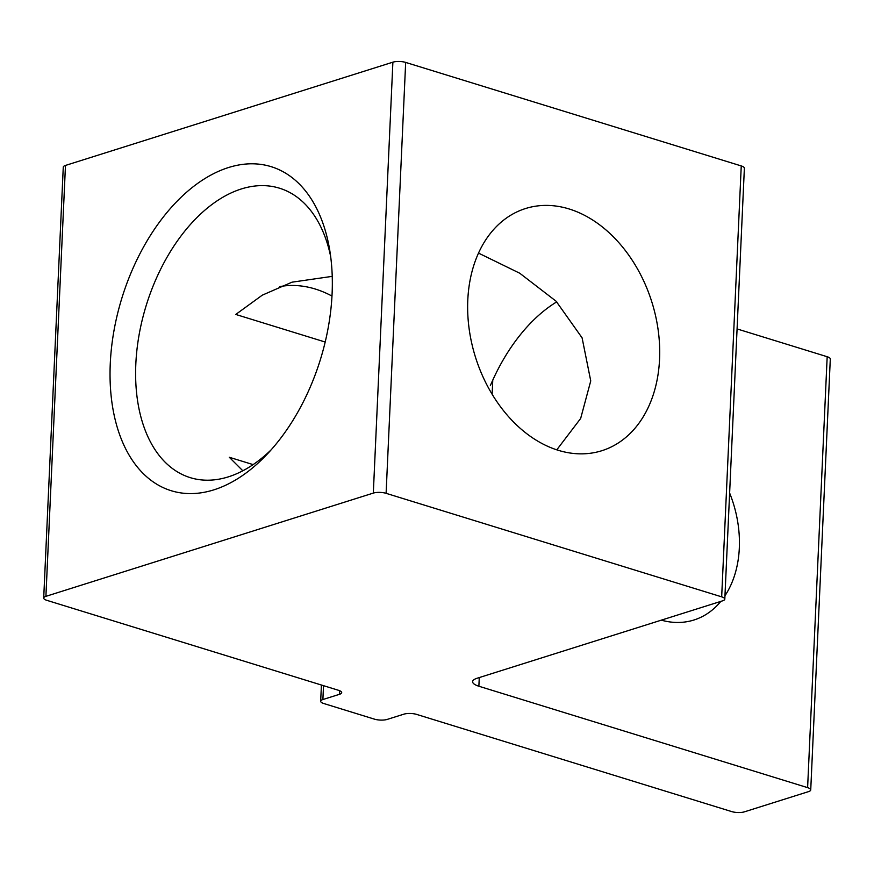 <?xml version="1.0" encoding="UTF-8"?>
<svg xmlns="http://www.w3.org/2000/svg" width="874" height="874" viewBox="0 0 874 874"><rect width="100%" height="100%" fill="white"/><g stroke="black" fill="none" stroke-linecap="round" stroke-linejoin="round"><path stroke-width="1.31" d="M332.229 276.359L291.992 282.182L262.276 295.172L235.762 314.443L325.183 342.029M478.504 253.099L519.746 273.234L556.093 301.213L582.095 337.845L590.748 380.911L580.664 418.449L556.782 449.837M556.738 301.858A151.442 92.786 -72.9 0 0 490.325 385.696M271.071 449.913A151.442 92.786 107.1 0 1 190.237 477.641A151.442 92.786 107.1 0 1 135.82 364.163A151.442 92.786 107.1 0 1 279.516 188.205A151.442 92.786 107.1 0 1 330.689 256.661M331.978 296.067A126.959 92.404 72.5 0 0 315.296 289.032A126.959 92.404 72.5 0 0 279.942 286.563M110.266 363.682A169.578 103.897 107.1 0 1 212.775 174.09A169.578 103.897 107.1 0 1 329.716 250.084A169.578 103.897 107.1 0 1 332.098 293.719A169.578 103.897 107.1 0 1 266.57 454.797A169.578 103.897 107.1 0 1 110.266 363.682M558.191 450.285A126.959 92.404 -107.5 0 1 469.119 328.711A126.959 92.404 -107.5 0 1 525.482 208.547A126.959 92.404 -107.5 0 1 569.149 208.973A126.959 92.404 -107.5 0 1 658.231 330.547A126.959 92.404 -107.5 0 1 601.858 450.711A126.959 92.404 -107.5 0 1 558.191 450.285M253.11 464.607L229.272 457.255L242.819 470.78M321.413 685.03L320.671 701.243A9.068 2.797 2.6 0 0 323.806 703.526L374.487 719.16A9.068 2.797 2.6 0 0 387.258 719.4L403.875 714.167A9.068 2.797 2.6 0 1 416.647 714.408L731.68 811.585A9.068 2.797 2.6 0 0 744.462 811.826L808.526 791.625A9.068 2.797 -177.4 0 0 810.733 789.921A9.068 2.797 -177.4 0 0 807.609 787.638L478.876 686.232A18.136 5.594 2.6 0 1 472.616 681.676A18.136 5.594 2.6 0 1 477.04 678.268L722.59 600.831A9.068 2.797 2.6 0 0 724.808 599.127L744.375 168.212A9.068 2.797 2.6 0 0 741.25 165.929L721.673 596.844A9.068 2.797 2.6 0 1 724.808 599.127M661.323 620.147A99.756 72.597 72.5 0 0 693.989 619.994A99.756 72.597 72.5 0 0 720.821 601.388M724.961 595.773A99.756 72.597 72.5 0 0 729.626 493.012M737.077 328.93L827.175 356.723A9.068 2.797 2.6 0 1 830.3 359.006L810.733 789.921M741.25 165.929L405.667 62.415A9.068 2.797 -177.4 0 0 392.885 62.174L65.474 165.437A9.068 2.797 -177.4 0 0 63.267 167.131L43.7 598.045A9.068 2.797 2.6 0 1 45.907 596.341L373.318 493.089A9.068 2.797 2.6 0 1 386.1 493.329L721.673 596.844M320.671 701.243A9.068 2.797 2.6 0 1 322.888 699.539L339.494 694.306A9.068 2.797 2.6 0 0 341.701 692.601A9.068 2.797 2.6 0 0 338.577 690.318L46.825 600.329A9.068 2.797 2.6 0 1 43.7 598.045M492.772 380.114L492.128 394.261M479.269 677.569L478.876 686.232M827.175 356.723L807.609 787.638M373.318 493.089L392.885 62.174M65.474 165.437L45.907 596.341M405.667 62.415L386.1 493.329M339.494 694.306L339.658 690.711M322.888 699.539L323.511 685.675"/></g></svg>
